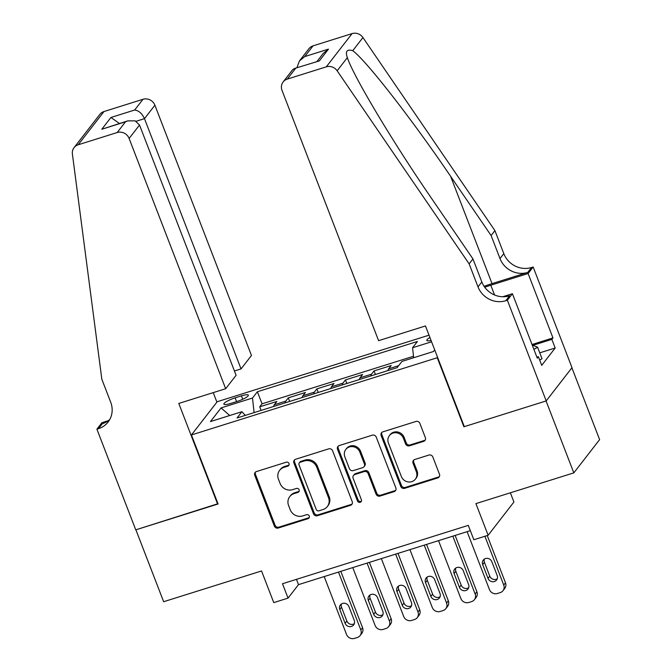 <?xml version="1.0" encoding="UTF-8"?>
<svg xmlns="http://www.w3.org/2000/svg" width="672" height="672" viewBox="0 0 672 672"><rect width="100%" height="100%" fill="white"/><g stroke="black" fill="none" stroke-linecap="round" stroke-linejoin="round"><path stroke-width="1.01" d="M289.002 463.554A2.159 2.016 -142.2 0 0 286.28 462.193L256.469 471.559A3.083 2.881 -142.2 0 0 254.747 475.264L274.361 526.092A3.083 2.881 -142.2 0 0 278.258 528.032L308.07 518.666A2.159 2.016 -142.2 0 0 309.271 516.071A2.159 2.016 -142.2 0 0 306.541 514.71L302.686 515.928A9.878 9.206 -142.2 0 1 290.22 509.712L288.582 505.478A9.878 9.206 -142.2 0 1 289.758 496.6A9.878 9.206 -142.2 0 1 294.076 493.618L297.931 492.408A2.159 2.016 -142.2 0 0 299.132 489.812A2.159 2.016 -142.2 0 0 296.411 488.452L292.555 489.67A9.878 9.206 -142.2 0 1 280.09 483.454L278.452 479.22A9.878 9.206 -142.2 0 1 279.628 470.341A9.878 9.206 -142.2 0 1 283.945 467.359L287.801 466.15A2.159 2.016 -142.2 0 0 289.002 463.554M429.937 337.529A10.063 1.974 -21.1 0 0 426.812 340.418A10.063 1.974 -21.1 0 0 431.071 340.46M423.646 441.361A3.083 2.881 -142.2 0 0 425.368 437.657L419.866 423.394A3.083 2.881 -142.2 0 0 415.968 421.453L382.864 431.852A3.083 2.881 -142.2 0 0 381.142 435.557L400.756 486.385A3.083 2.881 -142.2 0 0 404.653 488.326L437.758 477.926A3.083 2.881 -142.2 0 0 439.471 474.222L432.827 456.994A3.083 2.881 -142.2 0 0 428.929 455.053L414.767 459.505A3.083 2.881 -142.2 0 0 413.045 463.21L416.346 471.752A8.257 7.694 -142.2 0 1 415.363 479.17A8.257 7.694 -142.2 0 1 407.812 481.874A8.257 7.694 -142.2 0 1 401.335 476.465L388.424 443.008A8.257 7.694 -142.2 0 1 389.407 435.59A8.257 7.694 -142.2 0 1 396.959 432.886A8.257 7.694 -142.2 0 1 403.435 438.295L405.586 443.873A3.083 2.881 -142.2 0 0 409.483 445.813L423.646 441.361L424.343 440.462A3.083 2.881 -142.2 0 0 425.3 439.942M464.209 426.359L463.89 426.77L437.254 357.731L191.436 434.952L218.072 503.992L135.895 529.805L163.649 601.717L261.542 570.965L273.756 602.608L288.044 598.122L282.492 583.733L468.292 525.37L473.836 539.75L488.132 535.265L513.92 502.018L510.359 492.803M463.89 426.77L546.067 400.957L573.821 472.87L475.919 503.622L488.132 535.265M332.606 450.811A3.083 2.881 -142.2 0 0 328.709 448.862L295.604 459.27A3.083 2.881 -142.2 0 0 293.891 462.974L313.496 513.794A3.083 2.881 -142.2 0 0 317.394 515.735L350.498 505.336A3.083 2.881 -142.2 0 0 352.22 501.631L332.606 450.811M339.234 445.561L372.338 435.162A3.083 2.881 -142.2 0 1 376.236 437.102L395.85 487.922A3.083 2.881 -142.2 0 1 394.128 491.627L379.966 496.079A3.083 2.881 -142.2 0 1 376.068 494.138L368.113 473.525A3.083 2.881 -142.2 0 0 364.216 471.584L354.816 474.541A3.083 2.881 -142.2 0 0 353.102 478.246L361.385 499.699A2.159 2.016 -142.2 0 1 359.15 502.354A2.159 2.016 -142.2 0 1 357.454 500.934L337.52 449.266A3.083 2.881 -142.2 0 1 339.234 445.561M571.897 367.802L599.609 439.622L573.821 472.87M398.672 365.66L388.651 368.81L391.188 365.534L374.044 370.919L375.421 374.506M370.843 375.942A12.575 3.822 -107.4 0 1 371.498 374.203L360.066 377.79L362.611 374.514L345.458 379.898L346.844 383.485M342.258 384.922A12.575 3.822 -107.4 0 1 342.913 383.183L331.481 386.77L334.026 383.494L316.873 388.878L318.259 392.465M313.673 393.901A12.575 3.822 -107.4 0 1 314.328 392.162L302.896 395.749L305.441 392.473L288.288 397.858L285.751 401.134A12.575 3.822 72.6 0 0 285.088 402.881M289.674 401.444L288.288 397.858M230.815 403.418L237.098 401.444A9.744 1.915 -21.1 0 0 248.354 395.153A9.744 1.915 -21.1 0 0 241.424 395.875L235.133 397.849A9.744 1.915 -21.1 0 0 223.877 404.149A9.744 1.915 -21.1 0 0 230.815 403.418M429.03 335.177L217.224 401.713L191.436 434.952M413.658 357.739L412.566 347.752L417.446 341.46L257.384 391.742L252.504 398.034L254.1 412.616M412.566 347.752L431.575 341.779M434.7 349.877L433.415 351.532L401.974 361.41L397.093 367.693L237.031 417.984L241.912 411.692L210.462 421.571L221.063 407.912L252.504 398.034M413.498 356.252L262.046 403.83L259.711 406.837L276.856 401.453L274.31 404.729A12.575 3.822 72.6 0 0 273.655 406.476M314.328 392.162L316.873 388.878M342.913 383.183L345.458 379.898M371.498 374.203L374.044 370.919M288.044 598.122L298.502 584.64L470.333 530.662M296.461 579.348L298.502 584.64M261.089 410.424L259.711 406.837M262.046 403.83L257.384 391.742M245.28 415.388L241.912 411.692M302.896 395.749A12.575 3.822 72.6 0 0 302.24 397.496M331.481 386.77A12.575 3.822 72.6 0 0 330.826 388.517M360.066 377.79A12.575 3.822 72.6 0 0 359.411 379.537M388.651 368.81A12.575 3.822 72.6 0 0 387.988 370.558M229.715 415.523L221.063 407.912M289.027 464.99A2.159 2.016 -142.2 0 1 288.498 465.251L284.642 466.46A9.878 9.206 -142.2 0 0 280.325 469.442L279.628 470.341M289.758 496.6L290.455 495.701A9.878 9.206 -142.2 0 1 294.773 492.719L298.628 491.509A2.159 2.016 -142.2 0 0 299.158 491.249M255.511 472.08A3.083 2.881 -142.2 0 0 255.444 474.365L275.058 525.193A3.083 2.881 -142.2 0 0 278.956 527.134L308.767 517.768A2.159 2.016 -142.2 0 0 309.288 517.516M294.655 459.782A3.083 2.881 -142.2 0 0 294.588 462.076L314.194 512.896A3.083 2.881 -142.2 0 0 318.091 514.836L351.196 504.437A3.083 2.881 -142.2 0 0 352.153 503.916M300.216 462.252A2.159 2.016 -142.2 0 0 299.015 464.839L316.226 509.452A2.159 2.016 -142.2 0 0 318.956 510.812L323.022 509.536A9.878 9.206 -142.2 0 0 327.34 506.554A9.878 9.206 -142.2 0 0 328.516 497.683L316.747 467.183A9.878 9.206 -142.2 0 0 304.282 460.975L300.216 462.252L300.913 461.353A2.159 2.016 -142.2 0 0 299.972 462L299.275 462.899M327.34 506.554L328.037 505.655A9.878 9.206 -142.2 0 0 329.213 496.784L328.516 497.683M300.913 461.353L304.979 460.076A9.878 9.206 -142.2 0 1 317.444 466.284L329.213 496.784M353.472 475.474L354.169 474.575A3.083 2.881 -142.2 0 1 355.513 473.642L364.913 470.686A3.083 2.881 -142.2 0 1 368.81 472.626L376.765 493.24A3.083 2.881 -142.2 0 0 380.663 495.18L394.825 490.728A3.083 2.881 -142.2 0 0 395.783 490.216M338.285 446.082A3.083 2.881 -142.2 0 0 338.218 448.367L358.151 500.035A2.159 2.016 -142.2 0 0 361.402 501.144M359.856 452.138A8.257 7.694 -142.2 0 0 353.38 446.737A8.257 7.694 -142.2 0 0 345.828 449.434A8.257 7.694 -142.2 0 0 344.854 456.851L349.398 468.644A3.083 2.881 -142.2 0 0 353.296 470.585L362.695 467.636A3.083 2.881 -142.2 0 0 364.409 463.924L359.856 452.138L360.553 451.24A8.257 7.694 -142.2 0 0 354.077 445.838A8.257 7.694 -142.2 0 0 346.525 448.535L345.828 449.434M364.039 466.704L364.736 465.805A3.083 2.881 -142.2 0 0 365.106 463.033L364.409 463.924M360.553 451.24L365.106 463.033M389.407 435.59L390.104 434.692A8.257 7.694 -142.2 0 1 397.656 431.987A8.257 7.694 -142.2 0 1 404.132 437.396L406.283 442.974A3.083 2.881 -142.2 0 0 410.18 444.914L424.343 440.462M415.363 479.17L416.06 478.271A8.257 7.694 -142.2 0 0 417.043 470.854L416.346 471.752M413.809 460.026A3.083 2.881 -142.2 0 0 413.742 462.311L417.043 470.854M381.906 432.373A3.083 2.881 -142.2 0 0 381.839 434.658L401.453 485.486A3.083 2.881 -142.2 0 0 405.35 487.427L438.455 477.028A3.083 2.881 -142.2 0 0 439.404 476.507M338.486 572.082L360.822 629.95A6.292 5.863 -142.2 0 1 360.074 635.603A6.292 5.863 -142.2 0 1 357.319 637.501L354.463 638.4A6.292 5.863 -142.2 0 1 346.525 634.444L324.198 576.568M340.813 571.351L362.561 627.707A6.292 5.863 37.8 0 1 361.813 633.36L360.074 635.603M341.435 603.977A5.032 4.687 -142.2 0 0 341.519 607.228L346.844 621.029A5.032 4.687 -142.2 0 0 354.337 623.658M354.253 620.407L348.919 606.598A5.032 4.687 -142.2 0 0 340.376 604.951A5.032 4.687 -142.2 0 0 339.78 609.47L345.106 623.28A5.032 4.687 -142.2 0 0 353.648 624.926A5.032 4.687 -142.2 0 0 354.253 620.407M532.232 345.064L537.566 347.189L542.01 358.697L539.7 360.091M537.566 347.189L533.904 349.406M234.436 370.986L241.046 368.911L251.462 355.48L154.896 105.218L144.48 118.65L136.13 121.271M241.046 368.911L144.48 118.65C142.052 113.45 138.785 110.569 134.66 110.023L142.993 99.288L103.975 111.544L78.187 144.782A9.433 8.795 -142.2 0 0 74.063 147.63A9.433 8.795 -142.2 0 0 72.391 153.964L101.833 379.243L110.712 402.259A22.008 20.521 37.8 0 1 108.1 422.033A22.008 20.521 37.8 0 1 98.473 428.677L96.902 429.173L135.752 529.855L217.963 503.714M217.644 504.126L178.794 403.444L225.674 388.718L129.108 138.466A9.433 8.795 -142.2 0 0 117.205 132.527L78.187 144.782M96.902 429.173L101.959 422.663L108.335 420.655M216.905 402.125L213.242 392.624M225.674 388.718L236.09 375.287L139.524 125.034L129.108 138.466M74.063 147.63L99.851 114.391A9.433 8.795 37.8 0 1 103.975 111.544M142.993 99.288A9.433 8.795 37.8 0 1 154.896 105.218M109.805 419.42A22.008 20.521 37.8 0 1 102.295 423.763L98.473 428.677M117.205 132.527L125.53 121.792L127.798 120.868L135.164 120.842L139.524 125.034M125.53 121.792L101.808 129.242L127.798 120.868M101.808 129.242L110.939 117.474L119.44 123.488M378.596 340.679L282.03 90.426A9.433 8.795 -142.2 0 1 283.147 81.95A9.433 8.795 -142.2 0 1 287.272 79.103L326.29 66.847L352.078 33.6A9.433 8.795 37.8 0 1 362.939 37.548L494.92 230.622L503.807 253.63A22.008 20.521 -142.2 0 0 531.577 267.481L533.156 266.986L571.998 367.668L546.21 400.907L464.318 426.636L425.468 325.954L378.596 340.679M494.92 230.622L491.106 235.536L450.635 176.341C412.138 119.515 365.912 60.186 352.741 50.694C346.937 48.964 345.139 51.282 347.348 57.641C353.413 76.297 393.616 143.396 432.482 199.744L472.954 258.938L481.832 281.954A22.008 20.521 -142.2 0 0 509.611 295.806L505.789 300.72L507.36 300.233L546.21 400.907M472.954 258.938L469.132 263.861L478.01 286.877A22.008 20.521 -142.2 0 0 505.789 300.72M450.635 176.341L492.038 283.626L527.764 272.404A22.008 20.521 -142.2 0 1 499.985 258.552L491.106 235.536M313.06 45.856L304.735 56.591L299.477 60.908L308.935 48.703A9.433 8.795 37.8 0 1 313.06 45.856L352.078 33.6M469.132 263.861L337.151 70.787L347.348 57.641L347.617 58.355M532.014 344.518L552.964 337.932L551.846 339.377L532.896 345.324M536.903 357.185L538.398 356.714L541.724 365.341L555.181 348.004L551.846 339.377M538.398 356.714L537.281 358.151L512.417 293.714L507.36 300.233M533.156 266.986L528.1 273.504L490.795 285.222A35.372 6.947 -21.1 0 0 484.739 287.255M552.964 337.932L528.1 273.504M492.038 283.626A40.958 8.047 -21.1 0 0 484.084 286.314M502.74 296.755L512.417 293.714M337.151 70.787A9.433 8.795 -142.2 0 0 326.29 66.847M555.181 348.004L539.75 352.85M299.477 60.908L296.89 67.746M304.735 56.591L328.457 49.14L323.198 53.449L317.016 61.429M328.457 49.14L319.326 60.908L294.336 68.552L292.614 69.745L283.147 81.95M319.326 60.908L294.336 68.552M367.072 563.102L389.399 620.97A6.292 5.863 -142.2 0 1 388.651 626.623A6.292 5.863 -142.2 0 1 385.904 628.522L383.048 629.42A6.292 5.863 -142.2 0 1 375.11 625.464L352.775 567.588M369.398 562.372L391.146 618.727A6.292 5.863 37.8 0 1 390.398 624.38L388.651 626.623M370.012 594.997A5.032 4.687 -142.2 0 0 370.104 598.248L375.43 612.058A5.032 4.687 -142.2 0 0 382.922 614.678M382.83 611.428L377.504 597.618A5.032 4.687 -142.2 0 0 368.953 595.972A5.032 4.687 -142.2 0 0 368.357 600.491L373.691 614.3A5.032 4.687 -142.2 0 0 382.234 615.947A5.032 4.687 -142.2 0 0 382.83 611.428M395.657 554.123L417.984 611.99A6.292 5.863 -142.2 0 1 417.236 617.644A6.292 5.863 -142.2 0 1 414.49 619.542L411.634 620.441A6.292 5.863 -142.2 0 1 403.696 616.484L381.36 558.608M397.984 553.392L419.731 609.748A6.292 5.863 37.8 0 1 418.984 615.401L417.236 617.644M398.597 586.018A5.032 4.687 -142.2 0 0 398.689 589.268L404.015 603.078A5.032 4.687 -142.2 0 0 411.508 605.699M411.415 602.448L406.09 588.638A5.032 4.687 -142.2 0 0 397.538 586.992A5.032 4.687 -142.2 0 0 396.942 591.511L402.268 605.321A5.032 4.687 -142.2 0 0 410.819 606.967A5.032 4.687 -142.2 0 0 411.415 602.448M424.234 545.143L446.569 603.019A6.292 5.863 -142.2 0 1 445.822 608.664A6.292 5.863 -142.2 0 1 443.075 610.562L440.21 611.461A6.292 5.863 -142.2 0 1 432.281 607.505L409.945 549.629M426.569 544.412L448.308 600.768A6.292 5.863 37.8 0 1 447.56 606.421L445.822 608.664M427.182 577.038A5.032 4.687 -142.2 0 0 427.266 580.289L432.6 594.098A5.032 4.687 -142.2 0 0 440.084 596.719M440 593.468L434.675 579.659A5.032 4.687 -142.2 0 0 426.124 578.012A5.032 4.687 -142.2 0 0 425.527 582.532L430.853 596.341A5.032 4.687 -142.2 0 0 439.404 597.988A5.032 4.687 -142.2 0 0 440 593.468M452.819 536.164L475.154 594.04A6.292 5.863 -142.2 0 1 474.407 599.684A6.292 5.863 -142.2 0 1 471.652 601.583L468.796 602.482A6.292 5.863 -142.2 0 1 460.858 598.525L438.53 540.649M455.146 535.433L476.893 591.788A6.292 5.863 37.8 0 1 476.146 597.442L474.407 599.684M455.767 568.058A5.032 4.687 -142.2 0 0 455.851 571.309L461.177 585.119A5.032 4.687 -142.2 0 0 468.67 587.74M468.586 584.489L463.26 570.679A5.032 4.687 -142.2 0 0 454.709 569.033A5.032 4.687 -142.2 0 0 454.112 573.552L459.438 587.362A5.032 4.687 -142.2 0 0 467.989 589.008A5.032 4.687 -142.2 0 0 468.586 584.489M484.915 536.273L503.74 585.06A6.292 5.863 -142.2 0 1 502.992 590.705A6.292 5.863 -142.2 0 1 500.237 592.603L497.381 593.502A6.292 5.863 -142.2 0 1 489.443 589.546L467.116 531.67M487.242 535.542L505.478 582.809A6.292 5.863 37.8 0 1 504.731 588.462L502.992 590.705M484.352 559.079A5.032 4.687 -142.2 0 0 484.436 562.33L489.762 576.139A5.032 4.687 -142.2 0 0 497.255 578.76M497.171 575.509L491.837 561.7A5.032 4.687 -142.2 0 0 483.294 560.053A5.032 4.687 -142.2 0 0 482.689 564.572L488.023 578.382A5.032 4.687 -142.2 0 0 496.566 580.028A5.032 4.687 -142.2 0 0 497.171 575.509M285.751 401.134L274.31 404.729M236.586 401.612L235.133 397.849M242.735 399.277L241.424 395.875M284.642 466.46L283.945 467.359M298.628 491.509L297.931 492.408M294.773 492.719L294.076 493.618M308.767 517.768L308.07 518.666M278.956 527.134L278.258 528.032M275.058 525.193L274.361 526.092M255.444 474.365L254.747 475.264M288.498 465.251L287.801 466.15M351.196 504.437L350.498 505.336M318.091 514.836L317.394 515.735M314.194 512.896L313.496 513.794M294.588 462.076L293.891 462.974M317.444 466.284L316.747 467.183M304.979 460.076L304.282 460.975M394.825 490.728L394.128 491.627M380.663 495.18L379.966 496.079M376.765 493.24L376.068 494.138M368.81 472.626L368.113 473.525M364.913 470.686L364.216 471.584M355.513 473.642L354.816 474.541M358.151 500.035L357.454 500.934M338.218 448.367L337.52 449.266M410.18 444.914L409.483 445.813M406.283 442.974L405.586 443.873M404.132 437.396L403.435 438.295M413.742 462.311L413.045 463.21M438.455 477.028L437.758 477.926M405.35 487.427L404.653 488.326M401.453 485.486L400.756 486.385M381.839 434.658L381.142 435.557M360.822 629.95L362.561 627.707M346.844 621.029L345.106 623.28M341.519 607.228L339.78 609.47M110.939 117.474L134.66 110.023M481.832 281.954L478.01 286.877M499.985 258.552L503.807 253.63M295.604 68.368L287.272 79.103M362.939 37.548L352.741 50.694M527.764 272.404L531.577 267.481M494.567 294.983L490.795 285.222M389.399 620.97L391.146 618.727M375.43 612.058L373.691 614.3M370.104 598.248L368.357 600.491M417.984 611.99L419.731 609.748M404.015 603.078L402.268 605.321M398.689 589.268L396.942 591.511M446.569 603.019L448.308 600.768M432.6 594.098L430.853 596.341M427.266 580.289L425.527 582.532M475.154 594.04L476.893 591.788M461.177 585.119L459.438 587.362M455.851 571.309L454.112 573.552M503.74 585.06L505.478 582.809M489.762 576.139L488.023 578.382M484.436 562.33L482.689 564.572"/></g></svg>
